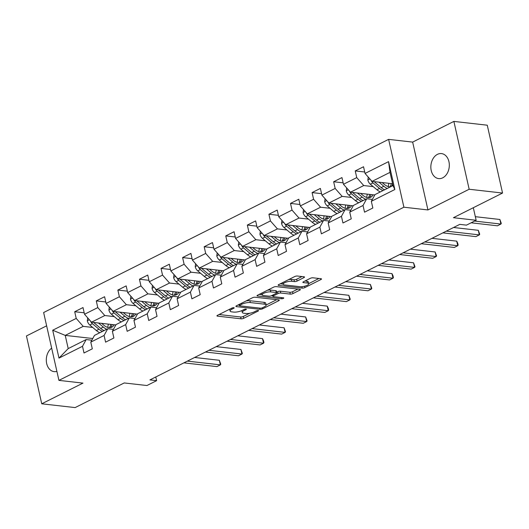 <?xml version="1.0" encoding="UTF-8"?>
<svg xmlns="http://www.w3.org/2000/svg" width="529" height="529" viewBox="0 0 529 529"><rect width="100%" height="100%" fill="white"/><g stroke="black" fill="none" stroke-linecap="round" stroke-linejoin="round"><path stroke-width="0.79" d="M233.818 307.693A1.349 0.397 167.3 0 0 231.947 308.063L217.525 315.304A1.931 0.569 167.3 0 0 216.95 315.879A1.931 0.569 167.3 0 0 217.479 316.137L241.072 318.815A1.931 0.569 167.3 0 0 243.737 318.286L258.165 311.045A1.349 0.397 167.3 0 0 258.562 310.642A1.349 0.397 167.3 0 0 258.198 310.463A1.349 0.397 167.3 0 0 256.327 310.834L254.462 311.773A6.176 1.818 167.3 0 1 245.925 313.479L243.955 313.254A6.176 1.818 167.3 0 1 242.275 312.427A6.176 1.818 167.3 0 1 244.107 310.596L245.972 309.657A1.349 0.397 167.3 0 0 246.375 309.253A1.349 0.397 167.3 0 0 246.005 309.075A1.349 0.397 167.3 0 0 244.14 309.452L242.275 310.384A6.176 1.818 167.3 0 1 233.732 312.09L231.768 311.865A6.176 1.818 167.3 0 1 230.089 311.045A6.176 1.818 167.3 0 1 231.92 309.207L233.785 308.275A1.349 0.397 167.3 0 0 234.182 307.871A1.349 0.397 167.3 0 0 233.818 307.693M437.437 154.356A12.584 9.191 -83.5 0 0 430.864 167.838A12.584 9.191 -83.5 0 0 438.66 178.597A12.584 9.191 -83.5 0 0 442.727 177.823A12.584 9.191 -83.5 0 0 449.3 164.347A12.584 9.191 -83.5 0 0 441.503 153.589A12.584 9.191 -83.5 0 0 437.437 154.356M51.657 348.128A12.584 9.191 -83.5 0 0 46.387 361.743A12.584 9.191 -83.5 0 0 54.117 371.623A12.584 9.191 -83.5 0 0 56.894 371.365M303.95 277.613A1.931 0.569 167.3 0 0 304.525 277.037A1.931 0.569 167.3 0 0 303.996 276.779L297.377 276.026A1.931 0.569 167.3 0 0 294.713 276.561L278.69 284.602A1.931 0.569 167.3 0 0 278.115 285.177A1.931 0.569 167.3 0 0 278.644 285.435L302.238 288.113A1.931 0.569 167.3 0 0 304.902 287.584L320.924 279.537A1.931 0.569 167.3 0 0 321.5 278.968A1.931 0.569 167.3 0 0 320.971 278.71L312.976 277.798A1.931 0.569 167.3 0 0 310.311 278.333L303.454 281.772A1.931 0.569 167.3 0 0 302.879 282.347A1.931 0.569 167.3 0 0 303.408 282.605L307.369 283.055A5.164 1.521 167.3 0 1 308.777 283.742A5.164 1.521 167.3 0 1 305.782 285.878A5.164 1.521 167.3 0 1 300.108 286.705L284.576 284.939A5.164 1.521 167.3 0 1 283.167 284.245A5.164 1.521 167.3 0 1 286.163 282.109A5.164 1.521 167.3 0 1 291.836 281.289L294.428 281.587A1.931 0.569 167.3 0 0 297.093 281.051L303.95 277.613L303.758 276.753M46.631 325.824L26.45 335.955L41.738 403.799L75.125 407.594L124.229 382.943L146.93 385.529L156.617 380.668L149.938 379.908L459.787 224.375L466.466 225.136L476.146 220.276L473.316 207.718M469.163 189.25L453.875 121.406L412.653 142.096L427.941 209.94L469.163 189.25L502.55 193.045L453.446 217.697L476.146 220.276M427.941 209.94L403.905 207.209L58.924 380.377L43.636 312.533L388.617 139.365L403.905 207.209M41.738 403.799L82.96 383.108L58.924 380.377M255.157 297.225A1.931 0.569 167.3 0 0 252.485 297.754L236.463 305.795A1.931 0.569 167.3 0 0 235.894 306.37A1.931 0.569 167.3 0 0 236.417 306.628L260.01 309.306A1.931 0.569 167.3 0 0 262.682 308.777L278.704 300.737A1.931 0.569 167.3 0 0 279.272 300.161A1.931 0.569 167.3 0 0 278.75 299.903L255.157 297.225M257.577 295.202L273.599 287.154A1.931 0.569 167.3 0 1 276.264 286.625L299.864 289.303A1.931 0.569 167.3 0 1 300.386 289.561A1.931 0.569 167.3 0 1 299.811 290.137L292.96 293.582A1.931 0.569 167.3 0 1 290.289 294.111L280.72 293.026A1.931 0.569 167.3 0 0 278.049 293.555L273.5 295.837A1.931 0.569 167.3 0 0 272.931 296.412A1.931 0.569 167.3 0 0 273.453 296.67L283.418 297.801A1.349 0.397 167.3 0 1 283.789 297.979A1.349 0.397 167.3 0 1 283.002 298.541A1.349 0.397 167.3 0 1 281.514 298.759L257.53 296.028A1.931 0.569 167.3 0 1 257.001 295.771A1.931 0.569 167.3 0 1 257.577 295.202M453.875 121.406L487.262 125.201L502.55 193.045M364.712 171.998L355.237 170.92L356.744 177.612L343.466 184.277L341.952 177.585L333.654 181.751L335.161 188.443L321.883 195.108L320.376 188.417L312.077 192.582L313.585 199.274L300.307 205.94L298.799 199.248L290.5 203.414L292.008 210.106L278.73 216.771L277.216 210.079L268.917 214.245L270.425 220.937L257.147 227.602L255.639 220.91L247.341 225.076L248.848 231.768L235.57 238.434L234.063 231.742L225.764 235.908L227.272 242.599L213.994 249.265L212.479 242.573L204.181 246.739L205.688 253.431L192.411 260.096L190.903 253.404L182.604 257.57L184.112 264.262L170.834 270.927L169.326 264.236L161.028 268.401L162.535 275.093L149.257 281.759L147.743 275.067L139.444 279.233L140.952 285.924L127.674 292.59L126.167 285.898L117.868 290.064L119.375 296.756L106.098 303.428L104.59 296.729L96.291 300.895L97.799 307.594L84.521 314.259L83.007 307.561L74.708 311.726L76.216 318.425L52.702 330.228L58.983 358.1L68.208 348.591L86.187 339.565L91.848 340.213M355.237 170.92L363.535 166.754L365.043 173.446L388.557 161.643L394.839 189.514L371.325 201.318L372.833 208.009L364.534 212.175L363.026 205.483L349.742 212.149L351.256 218.841L342.951 223.007L341.443 216.315L328.165 222.98L329.673 229.672L321.374 233.838L319.866 227.146L306.589 233.811L308.096 240.503L299.798 244.669L298.29 237.977L285.005 244.643L286.52 251.335L278.214 255.5L276.707 248.809L263.429 255.474L264.936 262.166L256.638 266.332L255.13 259.64L241.852 266.305L243.36 272.997L235.061 277.163L233.553 270.471L220.269 277.136L221.783 283.828L213.478 287.994L211.97 281.302L198.692 287.968L200.2 294.66L191.901 298.832L190.394 292.134L177.116 298.799L178.623 305.498L170.325 309.663L168.817 302.965L155.533 309.63L157.047 316.329L148.742 320.495L147.234 313.796L133.956 320.462L135.464 327.16L127.165 331.326L125.657 324.627L112.379 331.293L113.887 337.991L105.588 342.157L104.081 335.459L90.796 342.131L92.31 348.823L84.005 352.988L82.498 346.297L58.983 358.1M374.796 194.989L350.456 192.219L363.74 185.553L373.209 186.631M372.376 199.4L366.709 198.759L353.432 205.424L349.742 212.149M363.74 185.553L356.744 177.612M350.456 192.219L343.466 184.277M363.026 205.483L366.709 198.759M353.213 205.821L328.879 203.05L342.157 196.385L351.633 197.462M350.793 210.231L345.133 209.59L331.855 216.255L328.165 222.98M342.157 196.385L335.161 188.443M328.879 203.05L321.883 195.108M341.443 216.315L345.133 209.59M331.637 216.652L307.303 213.881L320.581 207.216L330.056 208.294M329.217 221.062L323.556 220.421L310.278 227.086L306.589 233.811M320.581 207.216L313.585 199.274M307.303 213.881L300.307 205.94M319.866 227.146L323.556 220.421M310.06 227.483L285.72 224.713L299.004 218.047L308.473 219.125M307.64 231.894L301.973 231.252L288.695 237.918L285.005 244.643M299.004 218.047L292.008 210.106M285.72 224.713L278.73 216.771M298.29 237.977L301.973 231.252M288.477 238.314L264.143 235.544L277.421 228.878L286.897 229.956M286.057 242.725L280.396 242.084L267.119 248.749L263.429 255.474M277.421 228.878L270.425 220.937M264.143 235.544L257.147 227.602M276.707 248.809L280.396 242.084M266.9 249.146L242.566 246.375L255.844 239.71L265.32 240.788M264.48 253.556L258.82 252.915L245.542 259.58L241.852 266.305M255.844 239.71L248.848 231.768M242.566 246.375L235.57 238.434M255.13 259.64L258.82 252.915M245.324 259.977L220.983 257.206L234.268 250.541L243.737 251.619M242.904 264.388L237.237 263.746L223.959 270.412L220.269 277.136M234.268 250.541L227.272 242.599M220.983 257.206L213.994 249.265M233.553 270.471L237.237 263.746M223.741 270.808L199.407 268.038L212.684 261.372L222.16 262.45M221.32 275.219L215.66 274.577L202.382 281.243L198.692 287.968M212.684 261.372L205.688 253.431M199.407 268.038L192.411 260.096M211.97 281.302L215.66 274.577M202.164 281.64L177.83 278.869L191.108 272.204L200.584 273.281M199.744 286.05L194.083 285.409L180.806 292.074L177.116 298.799M191.108 272.204L184.112 264.262M177.83 278.869L170.834 270.927M190.394 292.134L194.083 285.409M180.587 292.471L156.247 289.7L169.531 283.035L179 284.113M178.167 296.881L172.5 296.24L159.222 302.905L155.533 309.63M169.531 283.035L162.535 275.093M156.247 289.7L149.257 281.759M168.817 302.965L172.5 296.24M159.004 303.302L134.67 300.538L147.948 293.866L157.424 294.944M156.584 307.713L150.924 307.071L137.646 313.737L133.956 320.462M147.948 293.866L140.952 285.924M134.67 300.538L127.674 292.59M147.234 313.796L150.924 307.071M137.428 314.133L113.094 311.369L126.371 304.704L135.847 305.775M135.007 318.544L129.347 317.903L116.069 324.568L112.379 331.293M126.371 304.704L119.375 296.756M113.094 311.369L106.098 303.428M125.657 324.627L129.347 317.903M115.851 324.965L91.51 322.201L104.795 315.535L114.264 316.606M113.431 329.375L107.764 328.734L94.486 335.399L90.796 342.131M104.795 315.535L97.799 307.594M91.51 322.201L84.521 314.259M104.081 335.459L107.764 328.734M92.773 338.52L65.232 335.393L83.212 326.367L92.687 327.438M83.212 326.367L76.216 318.425M68.208 348.591L65.232 335.393L52.702 330.228M82.498 346.297L86.187 339.565M412.653 142.096L388.617 139.365M156.617 380.668L155.784 376.972M371.325 201.318L375.015 194.593L392.994 185.567L390.018 172.361L372.039 181.387L392.578 183.722M394.839 189.514L392.994 185.567M390.018 172.361L388.557 161.643M372.039 181.387L365.043 173.446M84.19 312.804L74.708 311.726M105.767 301.973L96.291 300.895M127.35 291.142L117.868 290.064M148.927 280.31L139.444 279.233M170.503 269.479L161.028 268.401M192.087 258.648L182.604 257.57M213.663 247.817L204.181 246.739M235.24 236.985L225.764 235.908M256.823 226.154L247.341 225.076M278.399 215.323L268.917 214.245M299.976 204.492L290.5 203.414M321.559 193.66L312.077 192.582M343.136 182.829L333.654 181.751M229.672 309.207L230.089 311.045M241.859 310.583A6.176 1.818 167.3 0 0 241.865 310.596L242.275 312.427M219.066 314.53L240.655 316.983A1.931 0.569 167.3 0 0 243.327 316.448L249.668 313.267M239.564 304.241L239.789 305.253A1.349 0.397 167.3 0 0 239.392 305.656A1.349 0.397 167.3 0 0 239.756 305.835L260.466 308.189A1.349 0.397 167.3 0 0 262.338 307.818L264.308 306.833A6.176 1.818 167.3 0 0 266.14 304.995L276.74 299.678M238.01 305.021L239.28 305.167M246.144 300.941A6.176 1.818 167.3 0 1 249.886 300.73L264.044 302.337A6.176 1.818 167.3 0 1 265.723 303.163L266.14 304.995A6.176 1.818 167.3 0 0 264.454 304.175L250.303 302.562A6.176 1.818 167.3 0 0 241.76 304.268L239.789 305.253M297.853 289.079L292.544 291.743L292.96 293.582M276.66 292.213L277.639 291.724A1.931 0.569 167.3 0 1 280.304 291.188L289.872 292.279A1.931 0.569 167.3 0 0 292.544 291.743M272.832 295.982L271.265 295.804M262.1 294.765L259.124 294.422M270.788 291.896A5.164 1.521 167.3 0 0 265.115 292.716A5.164 1.521 167.3 0 0 262.119 294.851A5.164 1.521 167.3 0 0 263.528 295.539L268.997 296.161A1.931 0.569 167.3 0 0 271.668 295.632L276.217 293.35A1.931 0.569 167.3 0 0 276.786 292.775A1.931 0.569 167.3 0 0 276.264 292.517L270.788 291.896L270.379 290.064A5.164 1.521 167.3 0 0 267.568 290.183M276.786 292.775L276.376 290.943A1.931 0.569 167.3 0 0 275.847 290.685L276.264 292.517M270.379 290.064L275.847 290.685M288.735 279.563A5.164 1.521 167.3 0 1 291.426 279.457L294.012 279.748A1.931 0.569 167.3 0 0 296.683 279.219L301.993 276.555M308.777 283.742L308.361 281.911A5.164 1.521 167.3 0 0 306.959 281.223L307.369 283.055M304.995 280.998L306.959 281.223M308.744 283.61L318.967 278.479M280.231 283.828L283.147 284.159M87.708 317.876L87.325 320.865A5.211 3.214 63.3 0 0 89.818 325.018L96.384 330.552A15.043 9.284 63.3 0 0 99.802 332.734M107.645 327.378A12.491 7.704 63.3 0 0 108.214 324.098M98.44 322.988L103.294 327.081A15.043 9.284 63.3 0 0 106.713 329.263M113.173 329.349A15.043 9.284 63.3 0 0 113.576 329.111M101.601 323.345L103.803 325.196A12.491 7.704 63.3 0 0 111.857 327.153A12.491 7.704 63.3 0 0 114.178 324.773M90.452 320.991A5.211 3.214 63.3 0 0 92.443 323.702L99.009 329.236A15.043 9.284 63.3 0 0 102.428 331.412M110.7 324.376A12.491 7.704 -116.7 0 1 109.437 327.676M104.087 330.579A15.043 9.284 -116.7 0 1 100.669 328.403L94.102 322.869A5.211 3.214 -116.7 0 1 93.646 322.439M110.442 327.61A12.491 7.704 63.3 0 0 112.148 324.541M187.372 361.115L220.381 364.871L216.923 366.604L183.913 362.854M194.626 357.472L219.35 360.282L220.381 364.871L220.772 364.21L219.35 360.282M109.285 307.045L108.901 310.034A5.211 3.214 63.3 0 0 111.394 314.186L117.96 319.721A15.043 9.284 63.3 0 0 121.379 321.903M129.221 316.547A12.491 7.704 63.3 0 0 129.797 313.267M120.017 312.156L124.877 316.249A15.043 9.284 63.3 0 0 128.296 318.432M134.756 318.518A15.043 9.284 63.3 0 0 135.153 318.279M123.178 312.513L125.38 314.365A12.491 7.704 63.3 0 0 133.44 316.322A12.491 7.704 63.3 0 0 135.761 313.942M112.029 310.159A5.211 3.214 63.3 0 0 114.026 312.87L120.586 318.405A15.043 9.284 63.3 0 0 124.004 320.581M132.283 313.545A12.491 7.704 -116.7 0 1 131.013 316.845M125.664 319.747A15.043 9.284 -116.7 0 1 122.245 317.572L115.686 312.037A5.211 3.214 -116.7 0 1 115.223 311.607M132.019 316.778A12.491 7.704 63.3 0 0 133.725 313.71M130.861 296.214L130.484 299.202A5.211 3.214 63.3 0 0 132.977 303.355L139.537 308.89A15.043 9.284 63.3 0 0 142.956 311.072M150.798 305.716A12.491 7.704 63.3 0 0 151.373 302.436M141.593 301.325L146.454 305.418A15.043 9.284 63.3 0 0 149.872 307.6M156.333 307.686A15.043 9.284 63.3 0 0 156.736 307.448M144.761 301.682L146.956 303.534A12.491 7.704 63.3 0 0 155.017 305.491A12.491 7.704 63.3 0 0 157.338 303.11M133.606 299.328A5.211 3.214 63.3 0 0 135.603 302.039L142.169 307.574A15.043 9.284 63.3 0 0 145.587 309.749M153.86 302.714A12.491 7.704 -116.7 0 1 152.597 306.013M147.247 308.916A15.043 9.284 -116.7 0 1 143.828 306.741L137.262 301.206A5.211 3.214 -116.7 0 1 136.806 300.776M153.602 305.947A12.491 7.704 63.3 0 0 155.308 302.879M208.948 350.284L241.958 354.04L238.5 355.772L205.49 352.023M216.202 346.64L240.926 349.451L241.958 354.04L242.348 353.379L240.926 349.451M230.525 339.453L263.535 343.209L260.083 344.941L227.067 341.192M237.786 335.809L262.503 338.62L263.535 343.209L263.925 342.547L263.515 340.716L262.503 338.62M152.445 285.382L152.061 288.371A5.211 3.214 63.3 0 0 154.554 292.524L161.12 298.058A15.043 9.284 63.3 0 0 164.539 300.241M172.381 294.884A12.491 7.704 63.3 0 0 172.95 291.605M163.177 290.494L168.03 294.587A15.043 9.284 63.3 0 0 171.449 296.769M177.909 296.855A15.043 9.284 63.3 0 0 178.313 296.617M166.337 290.851L168.539 292.702A12.491 7.704 63.3 0 0 176.593 294.66A12.491 7.704 63.3 0 0 178.914 292.279M155.189 288.497A5.211 3.214 63.3 0 0 157.179 291.208L163.745 296.743A15.043 9.284 63.3 0 0 167.164 298.918M175.436 291.882A12.491 7.704 -116.7 0 1 174.173 295.182M168.824 298.085A15.043 9.284 -116.7 0 1 165.405 295.909L158.839 290.375A5.211 3.214 -116.7 0 1 158.383 289.945M175.178 295.109A12.491 7.704 63.3 0 0 176.884 292.048M174.021 274.551L173.638 277.54A5.211 3.214 63.3 0 0 176.131 281.692L182.697 287.227A15.043 9.284 63.3 0 0 186.115 289.409M193.958 284.053A12.491 7.704 63.3 0 0 194.533 280.773M184.753 279.656L189.613 283.756A15.043 9.284 63.3 0 0 193.032 285.938M199.493 286.024A15.043 9.284 63.3 0 0 199.889 285.786M187.914 280.02L190.116 281.871A12.491 7.704 63.3 0 0 198.177 283.828A12.491 7.704 63.3 0 0 200.498 281.448M176.765 277.665A5.211 3.214 63.3 0 0 178.762 280.377L185.322 285.911A15.043 9.284 63.3 0 0 188.741 288.087M197.019 281.051A12.491 7.704 -116.7 0 1 195.75 284.351M190.4 287.254A15.043 9.284 -116.7 0 1 186.982 285.078L180.422 279.543A5.211 3.214 -116.7 0 1 179.959 279.114M196.755 284.278A12.491 7.704 63.3 0 0 198.461 281.216M195.598 263.72L195.221 266.709A5.211 3.214 63.3 0 0 197.714 270.861L204.273 276.396A15.043 9.284 63.3 0 0 207.692 278.578M215.534 273.222A12.491 7.704 63.3 0 0 216.11 269.942M206.33 268.825L211.19 272.924A15.043 9.284 63.3 0 0 214.609 275.106M221.069 275.192A15.043 9.284 63.3 0 0 221.472 274.948M209.497 269.188L211.693 271.04A12.491 7.704 63.3 0 0 219.753 272.997A12.491 7.704 63.3 0 0 222.074 270.617M198.342 266.834A5.211 3.214 63.3 0 0 200.339 269.545L206.905 275.08A15.043 9.284 63.3 0 0 210.324 277.256M218.596 270.22A12.491 7.704 -116.7 0 1 217.333 273.519M211.984 276.422A15.043 9.284 -116.7 0 1 208.565 274.247L201.999 268.712A5.211 3.214 -116.7 0 1 201.542 268.282M218.338 273.447A12.491 7.704 63.3 0 0 220.044 270.385M252.108 328.621L285.118 332.377L281.659 334.11L248.65 330.361M259.362 324.978L284.086 327.788L285.118 332.377L285.508 331.716L284.086 327.788M273.685 317.79L306.694 321.546L303.236 323.279L270.226 319.529M280.939 314.147L305.663 316.957L306.694 321.546L307.084 320.885L305.663 316.957M295.261 306.959L328.271 310.715L324.819 312.447L291.803 308.698M302.522 303.315L327.239 306.126L328.271 310.715L328.661 310.054L328.251 308.222L327.239 306.126M316.845 296.128L349.854 299.883L346.396 301.616L313.386 297.867M324.098 292.484L348.823 295.294L349.854 299.883L350.244 299.222L348.823 295.294M338.421 285.296L371.431 289.052L367.972 290.785L334.963 287.035M345.675 281.653L370.399 284.463L371.431 289.052L371.821 288.391L370.399 284.463M359.998 274.465L393.007 278.214L389.556 279.953L356.539 276.198M367.258 270.822L391.976 273.632L393.007 278.214L393.397 277.56L392.987 275.728L391.976 273.632M381.581 263.634L414.591 267.383L411.132 269.122L378.123 265.366M388.835 259.99L413.559 262.801L414.591 267.383L414.981 266.728L413.559 262.801M403.158 252.802L436.167 256.552L432.709 258.291L399.699 254.535M410.411 249.159L435.136 251.969L436.167 256.552L436.557 255.897L435.136 251.969M424.734 241.971L457.744 245.721L454.285 247.46L421.276 243.704M431.995 238.328L456.712 241.138L457.744 245.721L458.134 245.066L457.724 243.234L456.712 241.138M217.181 252.888L216.797 255.877A5.211 3.214 63.3 0 0 219.29 260.03L225.857 265.565A15.043 9.284 63.3 0 0 229.275 267.747M237.118 262.391A12.491 7.704 63.3 0 0 237.686 259.111M227.913 257.993L232.767 262.093A15.043 9.284 63.3 0 0 236.185 264.275M242.646 264.361A15.043 9.284 63.3 0 0 243.049 264.116M231.074 258.357L233.276 260.208A12.491 7.704 63.3 0 0 241.33 262.166A12.491 7.704 63.3 0 0 243.651 259.785M219.925 256.003A5.211 3.214 63.3 0 0 221.916 258.714L228.482 264.249A15.043 9.284 63.3 0 0 231.9 266.424M240.173 259.389A12.491 7.704 -116.7 0 1 238.91 262.682M233.56 265.591A15.043 9.284 -116.7 0 1 230.141 263.416L223.575 257.881A5.211 3.214 -116.7 0 1 223.119 257.451M239.915 262.615A12.491 7.704 63.3 0 0 241.621 259.554M238.758 242.057L238.374 245.046A5.211 3.214 63.3 0 0 240.867 249.199L247.433 254.733A15.043 9.284 63.3 0 0 250.852 256.915M258.694 251.559A12.491 7.704 63.3 0 0 259.27 248.273M249.49 247.162L254.35 251.262A15.043 9.284 63.3 0 0 257.768 253.444M264.229 253.53A15.043 9.284 63.3 0 0 264.626 253.285M252.65 247.526L254.852 249.377A12.491 7.704 63.3 0 0 262.913 251.335A12.491 7.704 63.3 0 0 265.234 248.954M241.502 245.172A5.211 3.214 63.3 0 0 243.499 247.883L250.058 253.417A15.043 9.284 63.3 0 0 253.477 255.593M261.756 248.557A12.491 7.704 -116.7 0 1 260.486 251.85M255.137 254.76A15.043 9.284 -116.7 0 1 251.718 252.584L245.158 247.05A5.211 3.214 -116.7 0 1 244.696 246.62M261.491 251.784A12.491 7.704 63.3 0 0 263.197 248.723M260.334 231.226L259.957 234.215A5.211 3.214 63.3 0 0 262.45 238.367L269.01 243.902A15.043 9.284 63.3 0 0 272.428 246.084M280.271 240.728A12.491 7.704 63.3 0 0 280.846 237.442M271.066 236.331L275.926 240.431A15.043 9.284 63.3 0 0 279.345 242.613M285.805 242.699A15.043 9.284 63.3 0 0 286.209 242.454M274.234 236.694L276.429 238.546A12.491 7.704 63.3 0 0 284.49 240.503A12.491 7.704 63.3 0 0 286.811 238.123M263.078 234.34A5.211 3.214 63.3 0 0 265.075 237.052L271.642 242.586A15.043 9.284 63.3 0 0 275.06 244.762M283.332 237.726A12.491 7.704 -116.7 0 1 282.069 241.019M276.72 243.929A15.043 9.284 -116.7 0 1 273.301 241.753L266.735 236.218A5.211 3.214 -116.7 0 1 266.279 235.789M283.075 240.953A12.491 7.704 63.3 0 0 284.781 237.891M281.917 220.395L281.534 223.383A5.211 3.214 63.3 0 0 284.027 227.536L290.593 233.071A15.043 9.284 63.3 0 0 294.012 235.253M301.854 229.897A12.491 7.704 63.3 0 0 302.423 226.61M292.649 225.499L297.503 229.599A15.043 9.284 63.3 0 0 300.922 231.781M307.382 231.867A15.043 9.284 63.3 0 0 307.785 231.623M295.81 225.863L298.012 227.715A12.491 7.704 63.3 0 0 306.066 229.672A12.491 7.704 63.3 0 0 308.387 227.291M284.662 223.509A5.211 3.214 63.3 0 0 286.652 226.214L293.218 231.755A15.043 9.284 63.3 0 0 296.637 233.93M304.909 226.895A12.491 7.704 -116.7 0 1 303.646 230.188M298.296 233.097A15.043 9.284 -116.7 0 1 294.878 230.922L288.312 225.38A5.211 3.214 -116.7 0 1 287.855 224.957M304.651 230.122A12.491 7.704 63.3 0 0 306.357 227.06M303.494 209.563L303.11 212.552A5.211 3.214 63.3 0 0 305.603 216.705L312.17 222.24A15.043 9.284 63.3 0 0 315.588 224.422M323.431 219.066A12.491 7.704 63.3 0 0 324.006 215.779M314.226 214.668L319.086 218.768A15.043 9.284 63.3 0 0 322.505 220.95M328.965 221.036A15.043 9.284 63.3 0 0 329.362 220.791M317.387 215.032L319.589 216.883A12.491 7.704 63.3 0 0 327.649 218.841A12.491 7.704 63.3 0 0 329.97 216.46M306.238 212.678A5.211 3.214 63.3 0 0 308.235 215.382L314.795 220.924A15.043 9.284 63.3 0 0 318.213 223.099M326.492 216.063A12.491 7.704 -116.7 0 1 325.223 219.356M319.873 222.266A15.043 9.284 -116.7 0 1 316.454 220.09L309.895 214.549A5.211 3.214 -116.7 0 1 309.432 214.126M326.228 219.29A12.491 7.704 63.3 0 0 327.934 216.229M325.071 198.732L324.694 201.721A5.211 3.214 63.3 0 0 327.187 205.874L333.746 211.408A15.043 9.284 63.3 0 0 337.165 213.59M345.007 208.234A12.491 7.704 63.3 0 0 345.582 204.948M335.803 203.837L340.663 207.937A15.043 9.284 63.3 0 0 344.081 210.119M350.542 210.205A15.043 9.284 63.3 0 0 350.945 209.96M338.97 204.201L341.165 206.052A12.491 7.704 63.3 0 0 349.226 208.003A12.491 7.704 63.3 0 0 351.547 205.629M327.815 201.847A5.211 3.214 63.3 0 0 329.812 204.551L336.378 210.092A15.043 9.284 63.3 0 0 339.797 212.268M348.069 205.232A12.491 7.704 -116.7 0 1 346.806 208.525M341.456 211.435A15.043 9.284 -116.7 0 1 338.038 209.259L331.471 203.718A5.211 3.214 -116.7 0 1 331.015 203.295M347.811 208.459A12.491 7.704 63.3 0 0 349.517 205.397M346.654 187.901L346.27 190.89A5.211 3.214 63.3 0 0 348.763 195.042L355.329 200.577A15.043 9.284 63.3 0 0 358.748 202.759M366.59 197.403A12.491 7.704 63.3 0 0 367.159 194.117M357.386 193.006L362.239 197.105A15.043 9.284 63.3 0 0 365.658 199.288M372.118 199.373A15.043 9.284 63.3 0 0 372.522 199.129M360.547 193.369L362.749 195.221A12.491 7.704 63.3 0 0 370.803 197.172A12.491 7.704 63.3 0 0 373.124 194.798M349.398 191.015A5.211 3.214 63.3 0 0 351.388 193.72L357.954 199.261A15.043 9.284 63.3 0 0 361.373 201.437M369.645 194.401A12.491 7.704 -116.7 0 1 368.382 197.694M363.033 200.603A15.043 9.284 -116.7 0 1 359.614 198.428L353.048 192.887A5.211 3.214 -116.7 0 1 352.592 192.463M369.387 197.628A12.491 7.704 63.3 0 0 371.094 194.566M446.317 231.14L479.327 234.889L475.869 236.628L442.859 232.872M453.571 227.496L478.295 230.307L479.327 234.889L479.717 234.235L478.295 230.307M368.23 177.07L367.847 180.058A5.211 3.214 63.3 0 0 370.34 184.211L376.906 189.746A15.043 9.284 63.3 0 0 380.325 191.921M388.167 186.572A12.491 7.704 63.3 0 0 388.742 183.285M378.962 182.174L383.823 186.274A15.043 9.284 63.3 0 0 387.241 188.45M382.123 182.538L384.325 184.39A12.491 7.704 63.3 0 0 390.422 186.856M370.974 180.184A5.211 3.214 63.3 0 0 372.971 182.889L379.531 188.423A15.043 9.284 63.3 0 0 382.95 190.605M391.229 183.57A12.491 7.704 -116.7 0 1 389.959 186.863M384.609 189.772A15.043 9.284 -116.7 0 1 381.191 187.59L374.631 182.055A5.211 3.214 -116.7 0 1 374.168 181.632M391.341 186.393A12.491 7.704 63.3 0 0 392.624 183.913M474.573 221.069L500.903 224.058L497.445 225.797L471.114 222.802M475.34 216.685L499.872 219.475L500.903 224.058L501.294 223.403L499.872 219.475M231.689 308.195L231.92 309.207M245.84 309.068L245.972 309.657M243.876 309.577L244.107 310.596M258.033 310.45L258.165 311.045M243.327 316.448L243.737 318.286M240.655 316.983L241.072 318.815M217.313 315.423L217.479 316.137M233.653 307.68L233.785 308.275M278.505 299.877L278.704 300.737M262.45 307.759L262.682 308.777M259.739 308.109L260.01 309.306M236.258 305.914L236.417 306.628M264.044 302.337L264.454 304.175M249.886 300.73L250.303 302.562M241.535 303.256L241.76 304.268M299.619 289.277L299.811 290.137M289.872 292.279L290.289 294.111M280.304 291.188L280.72 293.026M277.639 291.724L278.049 293.555M273.275 294.825L273.5 295.837M281.243 297.556L281.514 298.759M257.372 295.314L257.53 296.028M296.683 279.219L297.093 281.051M294.012 279.748L294.428 281.587M291.426 279.457L291.836 281.289M303.243 281.891L303.408 282.605M320.733 278.684L320.924 279.537M304.598 286.235L304.902 287.584M301.92 286.698L302.238 288.113M278.479 284.714L278.644 285.435M89.355 319.747L87.338 320.759M99.009 329.236L96.384 330.552M103.294 327.081L100.669 328.403M92.443 323.702L89.818 325.018M94.711 322.564L94.102 322.869M110.931 308.916L108.914 309.928M120.586 318.405L117.96 319.721M124.877 316.249L122.245 317.572M114.026 312.87L111.394 314.186M116.294 311.733L115.686 312.037M132.508 298.085L130.498 299.097M142.169 307.574L139.537 308.89M146.454 305.418L143.828 306.741M135.603 302.039L132.977 303.355M137.871 300.902L137.262 301.206M154.091 287.254L152.074 288.265M163.745 296.743L161.12 298.058M168.03 294.587L165.405 295.909M157.179 291.208L154.554 292.524M159.447 290.071L158.839 290.375M175.668 276.422L173.651 277.434M185.322 285.911L182.697 287.227M189.613 283.756L186.982 285.078M178.762 280.377L176.131 281.692M181.03 279.233L180.422 279.543M197.244 265.591L195.234 266.603M206.905 275.08L204.273 276.396M211.19 272.924L208.565 274.247M200.339 269.545L197.714 270.861M202.607 268.401L201.999 268.712M218.827 254.76L216.811 255.772M228.482 264.249L225.857 265.565M232.767 262.093L230.141 263.416M221.916 258.714L219.29 260.03M224.184 257.57L223.575 257.881M240.404 243.929L238.387 244.94M250.058 253.417L247.433 254.733M254.35 251.262L251.718 252.584M243.499 247.883L240.867 249.199M245.767 246.739L245.158 247.05M261.981 233.097L259.97 234.109M271.642 242.586L269.01 243.902M275.926 240.431L273.301 241.753M265.075 237.052L262.45 238.367M267.343 235.908L266.735 236.218M283.564 222.266L281.547 223.271M293.218 231.755L290.593 233.071M297.503 229.599L294.878 230.922M286.652 226.214L284.027 227.536M288.92 225.076L288.312 225.38M305.14 211.428L303.124 212.44M314.795 220.924L312.17 222.24M319.086 218.768L316.454 220.09M308.235 215.382L305.603 216.705M310.503 214.245L309.895 214.549M326.717 200.597L324.707 201.609M336.378 210.092L333.746 211.408M340.663 207.937L338.038 209.259M329.812 204.551L327.187 205.874M332.08 203.414L331.471 203.718M348.3 189.766L346.283 190.777M357.954 199.261L355.329 200.577M362.239 197.105L359.614 198.428M351.388 193.72L348.763 195.042M353.656 192.582L353.048 192.887M369.877 178.934L367.86 179.946M379.531 188.423L376.906 189.746M383.823 186.274L381.191 187.59M372.971 182.889L370.34 184.211M375.24 181.751L374.631 182.055M239.121 304.459L239.392 305.656M272.647 295.142L272.931 296.412M261.729 293.112L262.119 294.851M282.784 282.546L283.167 284.245"/></g></svg>
